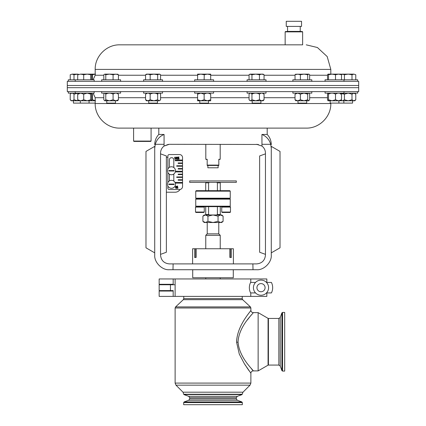 <?xml version="1.0" encoding="UTF-8"?>
<svg xmlns="http://www.w3.org/2000/svg" width="426" height="426" viewBox="0 0 426 426"><rect width="100%" height="100%" fill="white"/><g stroke="black" fill="none" stroke-linecap="round" stroke-linejoin="round"><path stroke-width="0.64" d="M284.685 312.434L284.685 371.083L282.56 371.083L282.56 312.434L284.685 312.434M258.135 312.62L268.066 318.355L268.066 365.162L258.135 370.897L258.135 312.62L253.214 312.62C251.798 312.482 251.02 311.704 250.882 310.288L250.882 307.987L175.118 307.987L175.581 306.917L250.419 306.917L250.882 307.987M247.362 319.963L251.218 315.016M252.927 312.956L253.214 312.62M238.038 341.285C239.481 325.107 253.965 312.95 253.209 312.62C253.694 313.296 239.124 325.464 238.033 341.758L238.038 342.2C239.449 358.378 253.944 370.545 253.214 370.897C253.726 370.247 239.135 358.085 238.033 341.758M258.135 370.897L253.214 370.897L252.772 370.375M252.703 370.295L251.313 368.612M244.268 363.554L245.829 366.009M246.723 367.35L249.109 370.785M253.214 370.897C251.798 371.035 251.02 371.813 250.882 373.229L244.364 363.713L239.284 354.086L236.584 342.232C237.005 325.262 251.148 311.129 250.877 310.293C251.633 310.432 237.633 324.505 236.584 341.247M242.341 299.158L242.234 298.605L183.766 298.605L183.302 299.675L242.676 299.675L242.341 299.158L242.676 299.675C245.685 302.492 245.685 302.492 242.676 299.675L244.194 301.107M244.556 301.443L244.875 301.73M245.195 302.018L250.419 306.917M237.277 396.34L236.313 397.719L189.687 397.719L188.723 396.34L237.277 396.34L242.138 394.567L183.862 394.567L183.004 392.192L242.996 392.192L250.03 385.157L250.882 383.096L250.882 373.229M242.325 404.7L183.675 404.7L183.675 402.581L242.325 402.581L242.325 404.7M192.717 269.727L192.717 277.768L233.283 277.768L233.283 269.727M220.237 235.317L218.772 233.847L207.228 233.847L205.763 235.317L220.237 235.317L220.237 248.747M267.198 128.109L119.754 128.109L306.246 128.109L267.198 128.109L267.198 134.446L261.931 134.446L261.969 146.065C264.216 147.854 265.377 150.181 265.451 153.051L265.451 255.153C264.897 260.43 261.979 263.343 256.708 263.896L173.11 263.896L172.993 269.727L169.41 269.727C162.141 270.382 154.063 262.304 154.723 255.041L154.723 148.312C154.723 143.823 154.723 143.823 154.723 148.312L155.272 144.308L164.069 144.308L164.069 134.446C159.606 136.352 156.672 139.637 155.272 144.308L154.723 148.312M258.337 144.462L169.191 144.308M256.708 144.308C257.932 144.361 257.932 144.361 256.708 144.308C257.932 144.361 257.932 144.361 256.708 144.308C257.932 144.361 257.932 144.361 256.708 144.308C257.932 144.361 257.932 144.361 256.708 144.308L261.969 146.065M145.98 247.81L145.98 151.416L154.723 146.374L154.723 252.858L145.98 247.81M154.723 255.041L154.723 252.858M158.802 128.109L158.802 134.446L164.069 134.446L162.615 135.122M169.41 269.727L256.59 269.727C263.859 270.382 271.937 262.304 271.277 255.041L271.277 252.858L280.02 247.81L280.02 151.416L271.277 146.374L271.277 252.858M265.451 153.845L259.626 155.964L259.626 252.24L265.451 254.365M271.277 148.312C271.277 143.823 271.277 143.823 271.277 148.312L270.728 144.308L271.277 148.312L271.277 255.041M261.931 144.308L270.728 144.308C269.344 139.653 266.41 136.368 261.931 134.446M168.366 144.355L164.031 146.065L169.292 144.308M164.069 144.308L164.031 146.065C161.784 147.854 160.623 150.181 160.549 153.051L160.549 255.153C161.103 260.43 164.021 263.343 169.292 263.896L173.11 263.896M166.374 192.211L175.118 192.211A5.826 5.826 0 0 0 180.054 189.485M180.949 171.934L180.949 171.231M180.949 169.021L180.949 168.552M180.949 166.22L180.949 165.757M180.949 163.424L180.949 163.073A5.826 5.826 0 0 0 180.944 162.956M173.281 184.522A1.821 1.821 0 0 0 173.281 184.053M169.67 184.053A1.821 1.821 0 0 0 169.67 184.522M173.281 171.002A1.821 1.821 0 0 0 173.281 170.533M169.67 170.533A1.821 1.821 0 0 0 169.67 171.002M179.176 158.893A5.826 5.826 0 0 0 178.595 158.397M177.546 157.774A5.826 5.826 0 0 0 176.625 157.444M176.108 157.332A5.826 5.826 0 0 0 175.746 157.279M174.846 157.247L174.49 157.247M167.865 157.247L166.374 157.247M160.549 153.845L166.374 155.964L166.374 252.24L160.549 254.365M253.007 269.727L252.89 263.896M196.109 257.485L195.715 257.485L195.715 248.747L194.65 248.747L194.65 257.485L196.109 257.485L196.109 248.747L229.891 248.747L229.891 257.485L231.35 257.485L231.35 248.747L233.4 248.747L233.4 263.896M192.6 263.896L192.6 248.747L194.65 248.747M229.891 257.485L230.285 257.485L230.285 248.747L229.891 248.747M231.35 248.747L230.285 248.747M196.109 248.747L195.715 248.747M255.541 292.923A7.577 7.577 0 0 0 266.479 292.923A7.577 7.577 0 0 0 261.01 280.1A7.577 7.577 0 0 0 255.541 292.923L250.6 292.923A11.656 11.656 0 0 1 250.6 282.433L255.541 282.433M261.01 291.757A4.079 4.079 0 0 1 256.931 287.678A4.079 4.079 0 0 1 261.01 283.594A4.079 4.079 0 0 1 265.089 287.678A4.079 4.079 0 0 1 261.01 291.757M266.479 282.433L271.421 282.433A11.656 11.656 0 0 1 271.421 292.923L266.479 292.923M173.18 284.296L159.159 284.296L159.159 278.955L173.18 278.955L173.18 284.76L170.443 284.76L170.443 290.591L173.18 290.591L173.18 296.395L159.159 296.395L159.159 291.054L173.18 291.054M170.443 291.054L172.189 291.054L172.189 290.591M172.189 284.76L172.189 284.296L170.443 284.296M173.18 290.591L159.159 290.591L159.159 284.76L170.443 284.76M175.113 284.76L159.159 284.76M266.841 282.433L266.841 278.955L250.776 278.955L250.776 282.433M266.841 292.923L266.841 296.395L175.113 296.395L175.113 278.955L250.776 278.955M165.847 284.76L173.744 284.76L165.847 284.76M173.18 278.955L175.113 278.955M173.18 296.395L175.113 296.395M250.776 296.395L250.776 292.923M75.035 91.622L358.697 91.622L358.697 87.676L67.303 87.676L358.697 87.676L358.697 85.493L67.303 85.493L67.303 91.622L75.035 91.622M151.081 141.07L150.735 141.416L133.95 141.416L133.599 141.07L151.081 141.07L151.081 128.109M213 165.453L207.174 165.453L207.174 165.102L218.826 165.102L218.826 165.453L213 165.453M218.826 159.628L220.194 159.276L218.826 159.276L218.826 165.102M207.872 165.453L207.872 167.785L218.128 167.785L218.128 165.453M207.174 159.628L205.806 159.276L207.174 159.276L207.174 165.102M302.636 44.837L119.754 44.837L302.636 44.837L302.636 31.875L285.154 31.875L285.154 44.837M358.697 81.323L67.303 81.323L67.303 85.493L358.697 85.493L358.697 81.323M285.154 31.875L285.5 31.529L302.284 31.529L302.636 31.875M195.747 206.184L230.253 206.184L229.784 206.653L196.216 206.653L195.747 206.184L195.747 199.134L196.216 198.67L229.784 198.67L230.253 199.134L195.747 199.134M230.253 206.184L230.253 199.134M205.715 206.653L205.715 214.976L205.715 214.507L208.602 214.507L208.602 206.653M208.602 214.507L209.592 214.976M216.408 214.976L217.398 214.507L220.285 214.507L220.285 206.653M217.398 206.653L217.398 214.507M220.285 214.507L220.285 214.976L220.285 214.507M230.253 191.152L195.747 191.152L196.216 190.683L229.784 190.683L230.253 191.152L230.253 198.202L229.784 198.67L196.216 198.67L195.747 198.202L230.253 198.202M195.747 191.152L195.747 198.202M209.571 182.371L208.602 182.829L205.715 182.829L205.715 190.683M220.285 190.683L220.285 182.36L220.285 182.829L217.398 182.829L216.408 182.36L217.398 182.829L217.398 190.683M208.602 190.683L208.602 182.829M205.715 182.829L205.715 182.36L205.715 182.829M204.256 212.041L203.82 212.478L195.955 212.478L195.518 212.041L204.256 212.041L204.256 207.089L195.518 207.089L195.518 212.041M195.518 207.089L195.955 206.653L203.82 206.653L204.256 207.089M230.482 212.041L230.045 212.478L222.18 212.478L221.744 212.041L230.482 212.041L230.482 207.089L221.744 207.089L222.18 206.653L230.045 206.653L230.482 207.089M212.537 180.917L236.313 180.917L236.313 182.36L189.687 182.36L189.687 180.917L212.537 180.917M221.861 215.295L220.572 214.976L204.256 214.976L202.904 216.142L205.428 214.976L207.952 216.142L213 214.976L218.048 216.142L218.048 221.339L220.572 222.505L204.256 222.505L202.904 221.339L205.428 222.505L207.952 221.339L213 222.505L218.048 221.339M220.572 214.976L221.744 214.976L223.096 216.142L220.572 214.976L218.048 216.142M223.096 221.339L221.744 222.505L220.572 222.505L223.096 221.339L223.096 216.142M221.861 222.186L220.572 222.505M202.904 216.142L202.904 221.339M207.952 216.142L207.952 221.339M175.901 159.281L175.405 158.137L175.901 156.986L176.412 158.137L175.901 159.281M175.544 158.137L175.906 159.058L176.22 158.685L175.906 157.21L175.544 158.137M182.552 183.121L182.552 182.424L175.251 182.424L175.251 183.121L182.552 183.121L182.552 186.503A3.03 3.03 0 0 1 179.522 189.533L169.26 189.533A1.4 1.4 0 0 1 167.865 188.132L167.865 185.997L167.865 188.132M182.552 180.209L182.552 179.74L178.169 179.74L178.169 180.209L182.552 180.209L182.552 182.424M182.552 177.413L182.552 176.944L176.721 176.944L176.721 177.413L182.552 177.413L182.552 179.74M182.552 174.612L182.552 174.149L178.169 174.149L178.169 174.612L182.552 174.612L182.552 176.944M177.754 186.098L176.699 188.505L177.642 186.322L177.189 186.375L176.902 187.163L176.556 186.647L176.891 186.125L177.754 186.098M176.902 186.322L176.902 186.966L176.902 186.322M175.901 188.425L175.405 187.275L175.901 186.125L176.412 187.275L175.901 188.425M175.544 187.275L175.906 188.201L176.273 187.275L175.906 186.348L175.544 187.275M182.552 160.74L182.552 160.043L175.251 160.043L175.251 160.74L182.552 160.74L182.552 162.956L178.169 162.956L178.169 163.424L182.552 163.424L182.552 165.757L176.721 165.757L176.721 166.22L182.552 166.22L182.552 168.552L178.169 168.552L178.169 169.021L182.552 169.021L182.552 171.231L175.448 171.231M173.808 167.519L173.808 159.809A2.098 2.098 0 0 0 171.71 157.711L171.476 157.711A2.098 2.098 0 0 0 169.378 159.809L169.378 167.365M178.84 159.281L178.489 158.765L178.84 158.248L179.186 158.765L178.84 159.281M177.562 158.137L177.051 159.281L176.556 158.137L177.051 156.986L177.562 158.137M174.703 157.269L174.846 159.228L174.703 157.269M177.69 188.425L177.338 187.903L177.69 187.387L178.041 187.903L177.69 188.425M182.552 174.149L182.552 171.934L175.299 171.934M182.552 157.593L182.552 160.043L182.552 157.593A3.03 3.03 0 0 0 179.522 154.563L169.26 154.563A1.4 1.4 0 0 0 167.865 155.964L167.865 169.058L167.865 155.964M167.865 172.477L167.865 182.578L167.865 172.477M173.808 184.288A2.098 2.098 0 0 1 173.797 184.522A2.098 2.098 0 0 0 173.808 184.288L173.808 184.053M173.808 181.039L173.808 174.016M173.808 171.002L173.808 170.533M169.378 184.288A2.098 2.098 0 0 0 169.394 184.522A2.098 2.098 0 0 1 169.378 184.288L169.378 184.053M169.378 170.533L169.378 171.002M169.378 174.17L169.378 180.885M177.014 186.157L177.291 186.21M178.441 157.072L179.021 156.96L177.85 159.367L178.792 157.183L178.34 157.237L178.052 158.025L177.701 157.508L178.041 156.986L178.441 157.072M179.522 154.563L169.26 154.563M178.169 162.956L178.169 163.424M176.721 165.757L176.721 166.22M178.169 168.552L178.169 169.021M173.808 159.809A2.098 2.098 0 0 0 171.71 157.711M177.69 188.228L177.69 187.584L177.69 188.228M169.276 171.002A2.215 2.215 0 0 1 169.276 170.533M173.68 170.533A2.215 2.215 0 0 1 173.68 171.002M171.476 171.002L174.122 171.002A2.657 2.657 0 0 0 174.122 170.533L168.834 170.533A2.657 2.657 0 0 0 168.834 171.002L171.476 171.002M171.476 166.768A3.999 3.999 0 0 1 175.475 170.767A3.999 3.999 0 0 1 171.476 174.761A3.999 3.999 0 0 1 167.482 170.767A3.999 3.999 0 0 1 171.476 166.768M169.276 184.522A2.215 2.215 0 0 1 169.276 184.053M173.68 184.053A2.215 2.215 0 0 1 173.68 184.522M171.476 184.522L174.122 184.522A2.657 2.657 0 0 0 174.122 184.053L168.834 184.053A2.657 2.657 0 0 0 168.834 184.522L171.476 184.522M175.299 183.121A3.999 3.999 0 0 1 171.476 188.287A3.999 3.999 0 0 1 167.482 184.288A3.999 3.999 0 0 1 175.251 182.978M68.325 81.323L68.325 79.806L94.157 79.806L94.157 81.323M68.325 91.622L68.325 93.14L94.157 93.14L94.157 91.622M70.226 74.726L72.116 74.14L70.226 74.726L70.226 79.806M74.007 74.726L77.793 74.14L72.116 74.14L74.007 74.726L74.007 79.806M77.793 74.14L78.15 74.145M95.184 103.119L73.421 103.119L73.421 100.786M72.111 100.786L74.007 99.775L77.793 100.786L71.233 100.786L70.221 99.775L71.85 100.765M78.144 93.15L74.007 94.151L74.007 99.775M74.007 94.151C72.755 92.831 71.493 92.831 70.221 94.151L70.221 99.775M71.147 93.416L71.866 93.156M72.148 93.14L73.421 93.64L73.421 93.14M79.412 93.337L78.251 93.156M77.793 100.786L78.128 100.781M325.059 81.323L325.059 79.806L357.675 79.806L357.675 81.323M292.875 81.323L292.875 79.806L311.805 79.806L311.805 81.323M247.091 81.323L247.091 79.806L266.021 79.806L266.021 81.323M194.671 81.323L194.671 79.806L213.602 79.806L213.602 81.323M143.605 81.323L143.605 79.806L162.535 79.806L162.535 81.323M101.66 81.323L101.66 79.806L120.59 79.806L120.59 81.323M91.553 74.47L92.463 74.726L95.461 74.14M90.781 74.14L95.184 74.14M92.463 74.726L92.463 79.806M95.184 74.215L94.78 74.177M345.294 74.14L341.135 74.172M352.579 100.786L352.579 103.119L330.155 103.119L330.155 100.786M341.306 74.348L342.536 74.14L344.426 74.726L348.207 74.14L344.426 74.726L344.426 79.806M341.332 74.39L348.207 74.14L342.536 74.14M351.993 79.806L351.993 74.726L348.207 74.14L353.884 74.14L351.993 74.726L353.884 74.14L355.774 74.726L355.774 79.806M353.884 74.14L355.774 74.726M343.841 103.119L343.841 100.786M327.535 79.806L327.535 74.726L328.031 74.14L328.526 74.726L332.019 74.14L330.539 74.14M328.031 74.14L332.019 74.14L335.512 74.726L338.516 74.14L341.514 74.726L341.018 74.14M332.019 74.14L341.077 74.14M341.514 74.726L341.514 79.806M335.512 74.726L335.512 79.806M328.526 74.726L328.526 79.806M296.011 74.14L295.037 74.726L297.71 74.14L300.383 74.726L300.383 79.806M295.559 74.273L304.036 74.14L307.689 74.726L307.689 79.806M295.037 74.726L295.037 79.806M300.383 74.726L304.036 74.14L308.893 74.14L309.649 74.726L309.649 79.806M307.689 74.726L308.669 74.14M298.988 100.786L306.709 100.786L306.709 103.119L297.971 103.119L297.971 100.786M251.952 74.726L255.701 74.14L250.504 74.14L249.056 74.726L250.003 74.14L251.952 74.726L251.952 79.806M249.056 74.726L249.056 79.806M259.45 74.726L261.75 74.14L255.701 74.14L259.45 74.726L259.45 79.806M264.056 74.726L263.103 74.14L261.75 74.14L264.056 74.726L264.056 79.806M260.925 100.786L260.925 103.119L252.181 103.119L252.181 100.786M204.251 74.688L204.139 79.806M197.637 74.71L197.589 79.806M210.689 74.14L210.689 74.726L210.689 74.14L197.589 74.14L197.589 74.726L200.864 74.14L204.139 74.726L207.414 74.14L210.689 74.726L210.689 79.806M208.511 100.669L208.511 103.119L199.767 103.119L199.767 100.786L199.395 100.786L210.694 100.786L210.694 99.775L210.694 100.786L200.859 100.786L204.139 99.775L207.414 100.786L210.694 99.775L210.694 94.151C210.694 92.831 210.694 92.831 210.694 94.151C208.527 92.831 206.344 92.831 204.139 94.151L204.139 99.775M160.57 74.726L159.622 74.14L146.517 74.14L145.57 74.726L147.875 74.14L150.176 74.726L153.924 74.14L157.673 74.726L159.122 74.14L160.57 74.726L160.57 79.806M157.673 74.726L157.673 79.806M150.176 74.726L150.176 79.806M145.57 74.726L145.57 79.806M157.439 100.786L157.439 103.119L148.701 103.119L148.701 100.786M103.822 79.806L103.822 74.726L104.801 74.14L105.776 74.726L109.429 74.14L106.495 74.14M104.801 74.14L109.429 74.14L113.082 74.726L113.082 79.806M105.776 74.726L105.776 79.806M113.082 74.726L115.76 74.14L118.433 74.726L118.433 79.806M109.429 74.14L117.906 74.273M118.433 74.726L117.454 74.14M115.499 100.786L115.499 103.119L106.756 103.119L106.756 100.786M78.693 74.726L78.198 74.14L77.702 74.726L80.706 74.14L83.704 74.726L87.197 74.14L90.69 74.726L91.185 74.14L91.681 74.726L91.681 79.806M80.706 74.14L91.185 74.14M77.702 74.726L77.702 79.806M83.704 74.726L83.704 79.806M90.69 74.726L90.69 79.806M325.059 91.622L325.059 93.14L357.675 93.14L357.675 91.622M292.875 91.622L292.875 93.14L311.805 93.14L311.805 91.622M247.091 91.622L247.091 93.14L266.021 93.14L266.021 91.622M213.602 91.622L213.602 93.14L194.671 93.14L194.671 91.622M143.605 91.622L143.605 93.14L162.535 93.14L162.535 91.622M101.66 91.622L101.66 93.14L120.59 93.14L120.59 91.622M91.558 93.715L92.463 94.151L92.463 99.775L95.467 100.786M90.914 93.47L89.061 93.14L89.061 93.443M91.558 100.211L92.463 99.775M95.184 100.786L91.249 100.786M95.184 100.414L93.688 100.414M342.568 93.14L343.841 93.64L343.841 93.14L342.983 93.203M354.767 100.786L353.889 100.786L355.779 99.775L354.767 100.786M354.863 93.422L355.779 94.151L353.889 93.14L351.993 94.151L348.207 93.14L344.426 94.151L344.426 99.775L348.207 100.786L341.652 100.786L341.306 100.44M341.338 100.366L342.27 100.765M342.531 100.786L344.426 99.775M353.889 100.786L348.207 100.786L351.993 99.775L353.628 100.765M355.779 94.151L355.779 99.775M351.993 94.151L351.993 99.775M344.426 94.151L341.338 93.56M341.567 93.416L342.28 93.156M341.141 100.733L338.516 100.786L341.519 99.775L341.024 100.786M338.516 100.786L332.019 100.786L335.512 99.775L338.516 100.786M340.534 94.151C340.859 92.831 341.189 92.831 341.519 94.151C339.538 92.831 337.536 92.831 335.512 94.151C333.18 92.831 330.848 92.831 328.521 94.151L328.521 99.775L332.019 100.786L328.025 100.786L328.521 99.775M328.521 94.151C328.19 92.831 327.866 92.831 327.53 94.151L327.53 99.775L328.025 100.786M335.512 94.151L335.512 99.775M341.519 94.151L341.519 99.775M306.976 100.786L304.036 100.786L307.694 99.775L308.674 100.786L306.976 100.786M304.036 100.786L297.705 100.786L300.383 99.775L304.036 100.786M308.674 100.786L309.654 99.775L309.654 94.151C309.004 92.831 308.355 92.831 307.694 94.151L307.694 99.775M296.006 100.786L295.026 99.775L297.705 100.786L295.553 100.557M307.694 94.151L304.036 93.14L300.383 94.151L300.383 99.775M300.383 94.151L297.705 93.14L295.026 94.151L295.026 99.775M295.026 94.151L296.464 93.369M306.709 93.15L308.222 93.369M259.061 100.786L255.701 100.786L259.45 99.775L261.756 100.786L264.061 99.775L263.114 100.786L259.061 100.786M255.701 100.786L250.499 100.786L251.947 99.775L255.701 100.786L252.171 100.786M262.283 93.198L264.061 94.151L264.061 99.775M264.061 94.151C262.538 92.831 261 92.831 259.45 94.151L259.45 99.775M259.45 94.151C256.974 92.831 254.471 92.831 251.947 94.151L251.947 99.775M251.947 94.151C250.978 92.831 250.014 92.831 249.05 94.151L249.05 99.775L250.499 100.786L249.46 100.248M250.829 93.193L252.181 93.278M200.859 100.786L197.584 100.786L197.584 99.775L200.859 100.786M199.767 100.669L197.584 100.019M197.584 100.515L197.584 100.786M204.139 94.151L200.859 93.14L197.584 94.151L197.584 99.775M197.584 94.151L197.584 93.278M209.102 93.422L210.694 94.151M153.924 100.786L147.87 100.786L150.17 99.775L153.924 100.786L157.679 99.775L159.127 100.786L153.924 100.786L157.455 100.786M147.87 100.786L146.512 100.786L145.564 99.775L147.87 100.786M160.165 100.248L159.127 100.786L160.575 99.775L160.575 94.151C159.612 92.831 158.642 92.831 157.679 94.151C155.197 92.831 152.694 92.831 150.17 94.151C148.653 92.831 147.114 92.831 145.564 94.151L145.564 99.775M145.564 94.151L147.343 93.198M150.17 94.151L150.17 99.775M157.679 94.151L157.679 99.775M106.489 100.786L104.791 100.786L105.77 99.775L109.429 100.786L113.087 99.775L115.76 100.786L106.489 100.786L114.482 100.786M104.791 100.786L103.811 99.775L103.811 94.151C104.471 92.831 105.126 92.831 105.77 94.151L105.77 99.775M117.006 93.369L118.439 94.151C116.655 92.831 114.871 92.831 113.087 94.151L113.087 99.775M113.087 94.151C110.669 92.831 108.231 92.831 105.77 94.151M105.249 93.369L106.756 93.15M118.439 94.151L118.439 99.775L117.459 100.786M117.911 100.557L115.76 100.786L118.439 99.775M78.192 100.786L77.697 99.775L80.7 100.786L83.704 99.775L87.202 100.786L78.08 100.733M91.191 100.786L91.686 99.775L91.686 94.151C91.361 92.831 91.031 92.831 90.695 94.151L90.695 99.775L91.191 100.786L87.202 100.786L90.695 99.775M90.695 94.151L87.202 93.14L83.704 94.151L83.704 99.775M83.704 94.151L80.7 93.14L77.697 94.151L77.697 99.775M77.697 94.151C78.022 92.831 78.352 92.831 78.688 94.151M89.061 93.156L90.839 93.677M301.544 21.3L286.245 21.3L286.245 26.401L301.544 26.401L301.544 21.3M300.234 26.401L300.234 31.396L287.55 31.396L287.55 26.401M268.066 318.355L268.417 318.446L268.417 365.071L278.854 365.071L278.854 318.446L280.233 317.482L281.905 312.892L281.905 370.625L282.56 371.083M280.233 317.482L280.233 366.035L281.905 370.625M236.584 342.232L238.038 342.2M183.004 392.192L175.97 385.157L175.118 383.096L250.882 383.096M175.97 385.157L250.03 385.157M242.138 394.567L242.138 394.252L183.862 394.252M236.313 397.719L236.313 398.869L189.687 398.869L188.723 400.254L184.133 401.92L183.675 402.581M236.313 398.869L237.277 400.254L188.723 400.254M237.277 400.254L241.867 401.92L184.133 401.92M330.816 103.119L330.816 103.534L95.184 103.534L95.184 97.708L103.811 97.708M118.439 97.708L145.564 97.708M160.575 97.708L197.584 97.708M210.694 97.708L249.05 97.708M264.061 97.708L295.026 97.708M309.654 97.708L327.53 97.708M306.246 44.837L317.402 47.515L327.195 56.573L330.816 69.411L95.184 69.411L95.184 75.237L93.118 79.806M327.535 75.237L309.649 75.237M295.037 75.237L264.056 75.237M249.056 75.237L210.689 75.237M197.589 75.237L160.57 75.237M145.57 75.237L118.433 75.237M103.822 75.237L95.184 75.237M281.905 312.892L282.56 312.434M278.854 365.071L280.233 366.035M268.417 318.446L278.854 318.446M268.066 365.162L268.417 365.071M242.234 298.605L242.234 296.395M241.867 401.92L242.325 402.581M189.687 397.719L189.687 398.869M188.723 396.34L183.862 394.567M242.138 394.252L242.996 392.192M183.766 298.605L183.766 296.395M183.302 299.675L175.581 306.917M175.118 383.096L175.118 307.987M220.237 278.955L220.237 277.768M218.772 233.847L218.772 222.505M218.772 214.976L218.772 214.507M207.228 233.847L207.228 222.505M207.228 214.976L207.228 214.507M205.763 278.955L205.763 277.768M205.763 248.747L205.763 235.317M158.802 134.446C156.134 137.31 154.776 140.692 154.723 144.606M267.198 134.446C269.866 137.31 271.224 140.692 271.277 144.606M95.184 97.708L93.118 93.14M330.816 103.534C331.156 116.665 319.378 128.444 306.246 128.109M95.184 103.534C94.844 116.665 106.622 128.444 119.754 128.109M133.599 141.07L133.599 128.109M220.194 159.276L220.194 144.308M205.806 159.276L205.806 144.308M330.816 69.411L330.816 74.14M95.184 69.411C94.844 56.28 106.622 44.501 119.754 44.837M221.744 212.041L221.744 207.089M343.99 79.806L343.99 81.323M75.226 79.806L75.226 81.323M330.155 93.443L330.155 93.14M338.899 103.119L338.899 100.786M306.709 93.699L306.709 93.14M252.181 94.034L252.181 93.14M157.439 94.034L157.439 93.14M106.756 93.699L106.756 93.14M80.322 103.119L80.322 100.786M89.061 103.119L89.061 100.786M343.99 91.622L343.99 93.14M75.226 91.622L75.226 93.14"/></g></svg>
